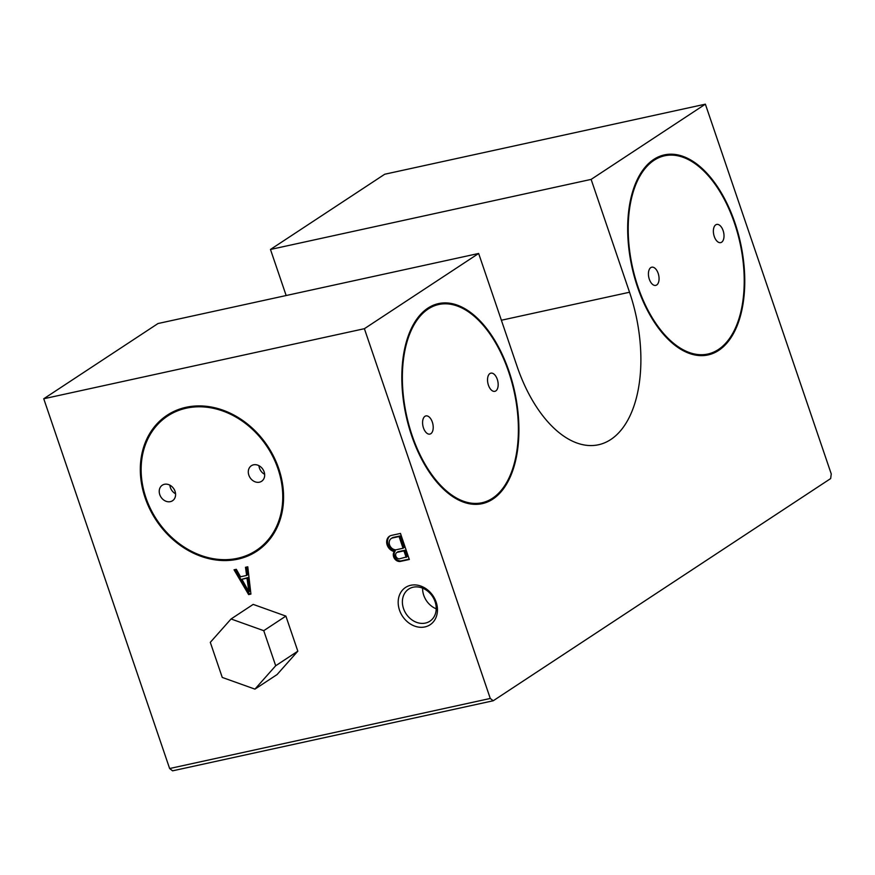 <?xml version="1.0" encoding="UTF-8"?>
<svg xmlns="http://www.w3.org/2000/svg" width="875" height="875" viewBox="0 0 875 875"><rect width="100%" height="100%" fill="white"/><g stroke="black" fill="none" stroke-linecap="round" stroke-linejoin="round"><path stroke-width="1.31" d="M658.175 273.383A9.308 5.053 -102.3 0 1 655.736 285.392A9.308 5.053 -102.3 0 1 648.802 277.375A9.308 5.053 -102.3 0 1 651.755 267.203A9.308 5.053 -102.3 0 1 658.175 273.383M723.122 230.617A9.308 5.053 -102.3 0 1 720.683 242.627A9.308 5.053 -102.3 0 1 713.748 234.609A9.308 5.053 -102.3 0 1 716.702 224.438A9.308 5.053 -102.3 0 1 723.122 230.617M734.486 223.136A101.445 55.103 -102.3 0 1 707.875 354.025A101.445 55.103 -102.3 0 1 632.384 266.678A101.445 55.103 -102.3 0 1 664.562 155.805A101.445 55.103 -102.3 0 1 734.486 223.136M734.934 222.841A102.375 55.606 -102.3 0 1 708.072 354.933A102.375 55.606 -102.3 0 1 631.892 266.787A102.375 55.606 -102.3 0 1 664.366 154.897A102.375 55.606 -102.3 0 1 734.934 222.841M432.327 422.089A9.308 5.053 -102.3 0 1 429.888 434.098A9.308 5.053 -102.3 0 1 422.964 426.092A9.308 5.053 -102.3 0 1 425.917 415.92A9.308 5.053 -102.3 0 1 432.327 422.089M497.284 379.323A9.308 5.053 -102.3 0 1 494.834 391.333A9.308 5.053 -102.3 0 1 487.911 383.327A9.308 5.053 -102.3 0 1 490.864 373.155A9.308 5.053 -102.3 0 1 497.284 379.323M508.648 371.842A101.445 55.103 -102.3 0 1 482.038 502.731A101.445 55.103 -102.3 0 1 406.547 415.384A101.445 55.103 -102.3 0 1 438.725 304.511A101.445 55.103 -102.3 0 1 508.648 371.842M509.086 371.547A102.375 55.606 -102.3 0 1 482.234 503.65A102.375 55.606 -102.3 0 1 406.044 415.494A102.375 55.606 -102.3 0 1 438.517 303.603A102.375 55.606 -102.3 0 1 509.086 371.547M277.988 468.803A80.511 66.172 56.6 0 1 256.222 550.473A80.511 66.172 56.6 0 1 156.691 519.63A80.511 66.172 56.6 0 1 167.672 415.997A80.511 66.172 56.6 0 1 277.988 468.803M278.753 468.639A81.441 66.938 56.6 0 1 256.736 551.25A81.441 66.938 56.6 0 1 156.045 520.045A81.441 66.938 56.6 0 1 167.158 415.22A81.441 66.938 56.6 0 1 278.753 468.639M175.569 493.784A9.308 7.645 56.6 0 1 170.406 487.637A9.308 7.645 56.6 0 1 169.892 485.155M175.044 491.302A9.308 7.645 56.6 0 1 172.528 500.741A9.308 7.645 56.6 0 1 161.022 497.175A9.308 7.645 56.6 0 1 162.291 485.198A9.308 7.645 56.6 0 1 175.044 491.302M264.644 474.327A9.308 7.645 56.6 0 1 259.481 468.18A9.308 7.645 56.6 0 1 258.956 465.686M264.119 471.833A9.308 7.645 56.6 0 1 261.603 481.283A9.308 7.645 56.6 0 1 250.097 477.717A9.308 7.645 56.6 0 1 251.366 465.73A9.308 7.645 56.6 0 1 264.119 471.833M436.22 608.814A19.239 15.816 56.6 0 1 422.603 588.142M435.083 601.694A19.239 15.816 56.6 0 1 429.877 621.206A19.239 15.816 56.6 0 1 406.098 613.834A19.239 15.816 56.6 0 1 408.723 589.072A19.239 15.816 56.6 0 1 435.083 601.694M436.144 602.109A22.334 18.364 56.6 0 1 414.805 626.15A22.334 18.364 56.6 0 1 402.522 590.067A22.334 18.364 56.6 0 1 436.144 602.109M493.227 700.766L172.583 770.831L169.63 768.523L43.75 398.759L158.003 323.531L478.647 253.466L517.059 366.308A118.202 64.203 -102.3 0 0 598.533 444.752A118.202 64.203 -102.3 0 0 629.541 292.239L591.128 179.397L705.37 104.169L831.25 473.933L830.659 478.57L493.227 700.766L490.273 698.458L364.394 328.694L478.647 253.466M286.158 295.52L270.473 249.463L384.727 174.234L705.37 104.169M270.473 249.463L591.128 179.397M409.336 559.475L400.466 533.433L391.3 535.434A8.662 7.12 -123.4 0 0 389.517 536.222A8.662 7.12 -123.4 0 0 387.1 544.786A8.662 7.12 -123.4 0 0 394.33 551.556A6.07 4.987 -123.4 0 0 394.264 558.173A6.07 4.987 -123.4 0 0 400.17 561.477L409.336 559.475M247.778 566.803L245.492 567.295L246.619 575.444L240.516 576.778L236.327 569.297L234.041 569.8L248.631 594.584L250.917 594.092L247.778 566.803M43.75 398.759L364.394 328.694M169.63 768.523L490.273 698.458M254.942 689.128L277.08 674.559L297.828 651.175L285.884 616.098L253.192 604.395L231.055 618.975L210.306 642.348L222.25 677.436L254.942 689.128L275.691 665.755L263.747 630.678L231.055 618.975M397.95 551.775L397.064 552.366A3.555 2.92 -123.4 0 0 396.791 552.519A3.555 2.92 -123.4 0 0 395.894 556.314A3.555 2.92 -123.4 0 0 399.284 558.873L407.039 556.784L404.819 550.277L397.95 551.775A3.555 2.92 -123.4 0 0 397.677 551.939A3.555 2.92 -123.4 0 0 397.425 552.125M403.047 548.253L403.933 547.673L399.952 535.959L393.072 537.458A6.322 5.195 -123.4 0 0 392.164 537.906L391.278 538.497A6.322 5.195 -123.4 0 0 389.791 545.475A6.322 5.195 -123.4 0 0 396.178 549.762L403.047 548.253L399.066 536.539L392.197 538.038A6.322 5.195 -123.4 0 0 391.278 538.497M389.977 535.948A8.662 7.12 -123.4 0 0 388.084 544.502A8.662 7.12 -123.4 0 0 395.216 550.977A6.07 4.987 -123.4 0 0 395.15 557.594A6.07 4.987 -123.4 0 0 401.056 560.897L409.205 559.114M406.153 557.375L403.933 550.856L397.064 552.366M404.819 550.277L403.933 550.856M393.072 537.458L392.197 538.038M399.952 535.959L399.066 536.539M395.216 550.977L394.33 551.556M401.056 560.897L400.17 561.477M248.883 591.741L249.769 591.15L247.887 577.577L241.905 579.272L248.883 591.741L247.002 578.156L241.905 579.272M246.422 567.098L247.505 574.864L246.619 575.444M235.123 569.559L249.506 594.005L250.873 593.709M247.887 577.577L247.002 578.156M249.506 594.005L248.631 594.584M275.691 665.755L297.828 651.175M263.747 630.678L285.884 616.098M501.375 320.239L629.541 292.239M700.569 355.622L707.875 354.025M657.256 157.402L664.562 155.805M474.72 504.328L482.038 502.731M431.408 306.108L438.725 304.511M176.105 410.452L167.672 415.997M264.655 544.928L256.222 550.473M396.791 552.519L397.677 551.939"/></g></svg>
